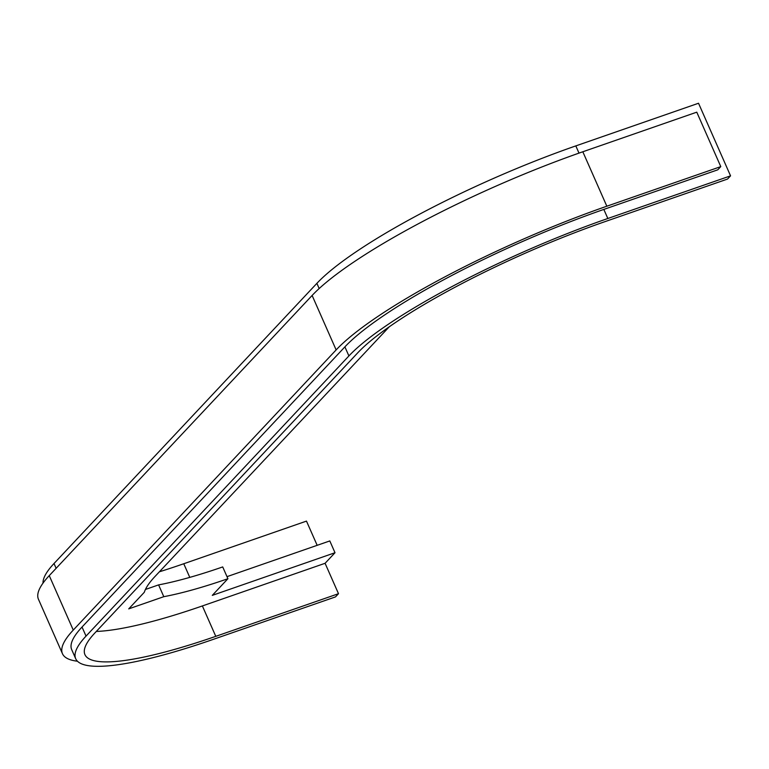 <?xml version="1.0" encoding="UTF-8"?>
<svg xmlns="http://www.w3.org/2000/svg" width="769" height="769" viewBox="0 0 769 769"><rect width="100%" height="100%" fill="white"/><g stroke="black" fill="none" stroke-linecap="round" stroke-linejoin="round"><path stroke-width="1.15" d="M96.317 631.445A211.956 39.354 156.2 0 0 202.372 605.943L325.085 563.293L335.005 552.728L212.292 595.369L227.912 578.721A171.583 31.856 -23.8 0 1 163.797 596.686L128.731 608.875L144.303 592.284A227.105 42.16 -23.8 0 1 154.896 576.587L389.249 326.815M325.085 563.293L338.495 593.697L215.781 636.338A211.956 39.354 -23.8 0 1 84.936 654.63A211.956 39.354 -23.8 0 1 94.798 633.06L357.672 352.894A211.956 39.354 -23.8 0 1 604.828 221.693L727.541 179.052L730.55 175.851L698.531 103.248L575.818 145.899A222.058 41.228 156.2 0 0 316.886 283.348L54.013 563.514A222.058 41.228 156.2 0 0 43.006 583.123M145.428 589.467L158.597 584.892L163.797 596.686M158.597 584.892A171.583 31.856 156.2 0 0 222.712 566.926L227.912 578.721M226.999 576.654L329.805 540.934L335.005 552.728M317.164 545.327L306.475 521.103L183.762 563.744A211.956 39.354 -23.8 0 1 159.385 571.8M338.495 593.697L335.495 596.898L212.782 639.539A222.058 41.228 -23.8 0 1 75.698 658.706A222.058 41.228 -23.8 0 1 86.032 636.107L348.905 355.941A222.058 41.228 -23.8 0 1 607.837 218.492L603.828 209.418L717.785 169.814L720.784 166.613L696.772 112.168L582.825 151.772A232.151 43.102 156.2 0 0 312.118 295.469L49.254 575.635A232.151 43.102 156.2 0 0 38.45 599.262L62.462 653.708A232.151 43.102 -23.8 0 1 73.266 630.08L336.14 349.914A232.151 43.102 -23.8 0 1 606.837 206.217L720.784 166.613M730.55 175.851L607.837 218.492M77.458 661.225A232.151 43.102 -23.8 0 1 62.462 653.708M603.828 209.418A222.058 41.228 156.2 0 0 344.897 346.867L82.033 627.033A222.058 41.228 156.2 0 0 71.7 649.632L75.698 658.706M215.781 636.338L202.372 605.943M578.999 153.108L575.818 145.899M189.78 577.384L183.762 563.744M82.033 627.033L86.032 636.107M348.905 355.941L344.897 346.867M606.837 206.217L582.825 151.772M312.118 295.469L336.14 349.914M49.254 575.635L73.266 630.08M54.013 563.514L56.127 568.31M319.173 288.538L316.886 283.348"/></g></svg>
